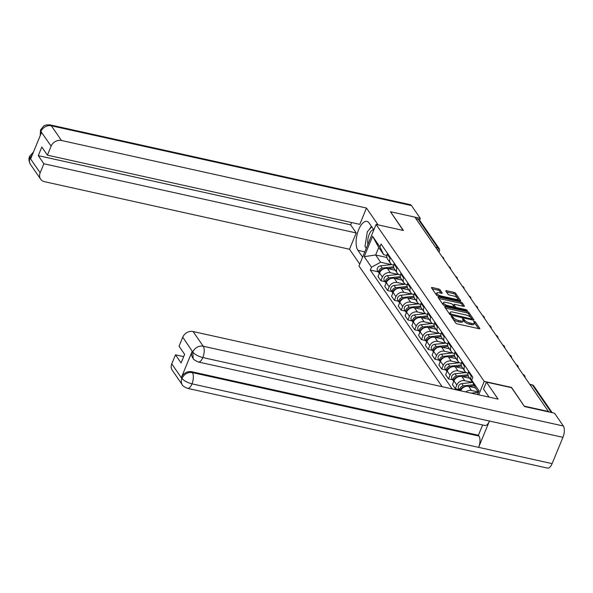 <?xml version="1.0" encoding="UTF-8"?>
<svg xmlns="http://www.w3.org/2000/svg" width="593" height="593" viewBox="0 0 593 593"><rect width="100%" height="100%" fill="white"/><g stroke="black" fill="none" stroke-linecap="round" stroke-linejoin="round"><path stroke-width="0.89" d="M451.77 316.217L451.221 316.469L455.743 323.029A1.364 0.46 22.4 0 0 457.373 323.911L479.018 328.707A1.364 0.46 22.4 0 0 479.856 328.611A1.364 0.46 22.4 0 0 479.789 328.359L475.267 321.791L473.548 321.243L474.17 322.266A4.373 1.475 22.4 0 1 474.37 323.081A4.373 1.475 22.4 0 1 471.687 323.393L469.886 322.992A4.373 1.475 22.4 0 1 464.675 320.168L462.948 318.7L462.362 318.767L462.992 319.79A4.373 1.475 22.4 0 1 463.185 320.605A4.373 1.475 22.4 0 1 460.502 320.917L458.7 320.516A4.373 1.475 22.4 0 1 453.489 317.685L451.77 316.217M440.028 289.792A1.364 0.46 22.4 0 0 438.405 288.91L432.327 287.561A1.364 0.46 22.4 0 0 431.489 287.657A1.364 0.46 22.4 0 0 431.556 287.916L436.574 295.203A1.364 0.46 22.4 0 0 438.205 296.085L459.842 300.881A1.364 0.46 22.4 0 0 460.679 300.784A1.364 0.46 22.4 0 0 460.62 300.525L455.602 293.238A1.364 0.46 22.4 0 0 453.971 292.356L446.64 290.733A1.364 0.46 22.4 0 0 445.803 290.829A1.364 0.46 22.4 0 0 445.862 291.081L448.011 294.202A1.364 0.46 22.4 0 0 449.635 295.084L453.274 295.892A3.654 1.23 22.4 0 1 457.796 298.939A3.654 1.23 22.4 0 1 455.55 299.198L441.303 296.04A3.654 1.23 22.4 0 1 436.789 292.994A3.654 1.23 22.4 0 1 439.028 292.734L441.4 293.261A1.364 0.46 22.4 0 0 442.237 293.164A1.364 0.46 22.4 0 0 442.178 292.912L440.028 289.792L439.532 291A1.364 0.46 22.4 0 0 437.901 290.118L432.201 288.858M524.39 406.361L511.544 387.429L484.229 381.381L376.11 224.428L403.425 230.484L390.505 211.731L414.878 217.127L548.703 411.905M524.464 406.183L548.836 411.579M445.565 306.774A1.364 0.46 22.4 0 0 444.728 306.87A1.364 0.46 22.4 0 0 444.787 307.122L449.805 314.416A1.364 0.46 22.4 0 0 451.436 315.298L473.081 320.087A1.364 0.46 22.4 0 0 473.918 319.99A1.364 0.46 22.4 0 0 473.859 319.738L468.833 312.452A1.364 0.46 22.4 0 0 467.21 311.562L445.565 306.774L445.18 307.7M443.193 304.809L438.168 297.516A1.364 0.46 22.4 0 1 438.108 297.263A1.364 0.46 22.4 0 1 438.946 297.167L460.591 301.963A1.364 0.46 22.4 0 1 462.214 302.845L464.363 305.966A1.364 0.46 22.4 0 1 464.43 306.218A1.364 0.46 22.4 0 1 463.593 306.314L454.809 304.372A1.364 0.46 22.4 0 0 453.971 304.468A1.364 0.46 22.4 0 0 454.038 304.72L455.461 306.789A1.364 0.46 22.4 0 0 457.092 307.678L466.224 309.702L467.41 310.495L466.824 310.562L444.817 305.691A1.364 0.46 22.4 0 1 443.193 304.809M376.11 224.428L358.98 265.99L442.133 386.703M415.952 218.691L418.176 219.18A2.787 2.328 -34.6 0 1 419.473 220.025L439.109 248.534A2.787 2.328 145.4 0 0 437.812 247.689L418.176 219.18M472.688 382.151A6.404 5.352 -34.6 0 1 471.613 381.054A6.404 5.352 -34.6 0 1 471.25 376.177L471.568 375.399M465.794 391.943A6.404 5.352 -34.6 0 1 471.494 390.505L478.314 392.017M468.707 371.248L468.388 372.019A6.404 5.352 145.4 0 0 468.752 376.903L471.613 381.054M475.49 387.874L468.633 386.354A6.404 5.352 145.4 0 0 460.702 390.683L460.65 390.802M468.033 373.227L467.825 373.182A6.404 5.352 -34.6 0 1 464.853 371.24A6.404 5.352 -34.6 0 1 464.489 366.355L464.808 365.584M459.405 389.631L455.276 388.711L456.803 385.02A6.404 5.352 -34.6 0 1 464.734 380.691L472.51 382.411M461.947 361.433L461.628 362.204A6.404 5.352 145.4 0 0 461.991 367.082L464.853 371.24M469.7 378.275L461.873 376.54A6.404 5.352 145.4 0 0 453.941 380.862L452.415 384.56L455.276 388.711M461.272 363.405L461.065 363.361A6.404 5.352 -34.6 0 1 458.085 361.419A6.404 5.352 -34.6 0 1 457.729 356.541L458.048 355.77M452.644 379.809L448.516 378.897L450.035 375.199A6.404 5.352 -34.6 0 1 457.966 370.877L465.742 372.597M455.187 351.612L454.868 352.39A6.404 5.352 145.4 0 0 455.224 357.268L458.085 361.419M462.933 368.453L455.105 366.719A6.404 5.352 145.4 0 0 447.174 371.048L445.654 374.739L448.516 378.897M454.505 353.591L454.305 353.547A6.404 5.352 -34.6 0 1 451.325 351.605A6.404 5.352 -34.6 0 1 450.962 346.72L451.28 345.949M445.877 369.995L441.748 369.076L443.275 365.384A6.404 5.352 -34.6 0 1 451.206 361.055L458.982 362.783M448.419 341.798L448.1 342.569A6.404 5.352 145.4 0 0 448.464 347.454L451.325 351.605M456.173 358.639L448.345 356.904A6.404 5.352 145.4 0 0 440.414 361.233L438.887 364.925L441.748 369.076M447.745 343.777L447.537 343.725A6.404 5.352 -34.6 0 1 444.565 341.79A6.404 5.352 -34.6 0 1 444.201 336.906L444.52 336.135M439.116 360.173L434.988 359.262L436.507 355.563A6.404 5.352 -34.6 0 1 444.439 351.241L452.222 352.961M441.659 331.976L441.34 332.755A6.404 5.352 145.4 0 0 441.703 337.632L444.565 341.79M449.405 348.817L441.577 347.09A6.404 5.352 145.4 0 0 433.646 351.412L432.127 355.111L434.988 359.262M440.984 333.955L440.777 333.911A6.404 5.352 -34.6 0 1 437.797 331.969A6.404 5.352 -34.6 0 1 437.441 327.091L437.76 326.313M432.356 350.359L428.228 349.447L429.747 345.749A6.404 5.352 -34.6 0 1 437.678 341.42L445.454 343.147M434.899 322.162L434.58 322.933A6.404 5.352 145.4 0 0 434.936 327.818L437.797 331.969M442.645 339.003L434.817 337.269A6.404 5.352 145.4 0 0 426.886 341.598L425.366 345.289L428.228 349.447M434.217 324.141L434.009 324.097A6.404 5.352 -34.6 0 1 431.037 322.155A6.404 5.352 -34.6 0 1 430.674 317.27L430.992 316.499M425.589 340.545L421.46 339.626L422.987 335.934A6.404 5.352 -34.6 0 1 430.918 331.606L438.694 333.325M428.131 312.348L427.812 313.119A6.404 5.352 145.4 0 0 428.176 317.996L431.037 322.155M435.885 329.189L428.057 327.455A6.404 5.352 145.4 0 0 420.126 331.776L418.599 335.475L421.46 339.626M427.457 314.32L427.249 314.275A6.404 5.352 -34.6 0 1 424.277 312.333A6.404 5.352 -34.6 0 1 423.913 307.456L424.232 306.685M418.828 330.724L414.7 329.812L416.219 326.113A6.404 5.352 -34.6 0 1 424.151 321.791L431.926 323.511M421.371 302.526L421.052 303.305A6.404 5.352 145.4 0 0 421.415 308.182L424.277 312.333M429.117 319.368L421.289 317.633A6.404 5.352 145.4 0 0 413.358 321.962L411.839 325.661L414.7 329.812M420.696 304.505L420.489 304.461A6.404 5.352 -34.6 0 1 417.509 302.519A6.404 5.352 -34.6 0 1 417.146 297.642L417.465 296.863M412.061 320.909L407.932 319.99L409.459 316.299A6.404 5.352 -34.6 0 1 417.39 311.97L425.166 313.697M414.603 292.712L414.285 293.483A6.404 5.352 145.4 0 0 414.648 298.368L417.509 302.519M422.357 309.553L414.529 307.819A6.404 5.352 145.4 0 0 406.598 312.148L405.071 315.839L407.932 319.99M413.929 294.691L413.721 294.639A6.404 5.352 -34.6 0 1 410.749 292.705A6.404 5.352 -34.6 0 1 410.386 287.82L410.704 287.049M405.301 311.088L401.172 310.176L402.699 306.485A6.404 5.352 -34.6 0 1 410.63 302.156L418.406 303.875M407.843 282.898L407.524 283.669A6.404 5.352 145.4 0 0 407.888 288.546L410.749 292.705M415.597 299.739L407.769 298.005A6.404 5.352 145.4 0 0 399.838 302.326L398.311 306.025L401.172 310.176M407.169 284.87L406.961 284.825A6.404 5.352 -34.6 0 1 403.981 282.883A6.404 5.352 -34.6 0 1 403.625 278.006L403.944 277.227M398.54 301.274L394.412 300.362L395.931 296.663A6.404 5.352 -34.6 0 1 403.863 292.342L411.638 294.061M401.083 273.076L400.764 273.847A6.404 5.352 145.4 0 0 401.12 278.732L403.981 282.883M408.829 289.918L401.001 288.183A6.404 5.352 145.4 0 0 393.07 292.512L391.55 296.204L394.412 300.362M400.401 275.056L400.201 275.011A6.404 5.352 -34.6 0 1 397.221 273.069A6.404 5.352 -34.6 0 1 396.858 268.184L397.177 267.413M391.773 291.459L387.644 290.54L389.171 286.849A6.404 5.352 -34.6 0 1 397.102 282.52L404.878 284.247M394.315 263.262L393.997 264.033A6.404 5.352 145.4 0 0 394.36 268.918L397.221 273.069M402.069 280.104L394.241 278.369A6.404 5.352 145.4 0 0 386.31 282.691L384.783 286.389L387.644 290.54M393.641 265.234L393.433 265.19A6.404 5.352 -34.6 0 1 390.461 263.248A6.404 5.352 -34.6 0 1 390.098 258.37L390.416 257.599M385.013 281.638L380.884 280.726L382.403 277.027A6.404 5.352 -34.6 0 1 390.335 272.706L398.118 274.426M387.555 253.441L387.236 254.219A6.404 5.352 145.4 0 0 387.6 259.097L390.461 263.248M395.301 270.282L387.474 268.547A6.404 5.352 145.4 0 0 379.542 272.876L378.023 276.575L380.884 280.726M478.403 392.143L475.549 388.007L471.709 380.15L472.88 377.304L381.062 244.019L379.883 246.866L383.73 254.723L378.749 247.489L375.651 254.997L380.639 262.239L391.35 264.611M471.709 380.15L478.988 390.72L477.424 394.523M380.639 262.239L371.5 267.221L370.321 270.067L452.214 388.934M371.5 267.221L364.213 256.65L372.604 236.288L379.883 246.866M484.229 381.381L478.692 394.805M386.903 257.488L375.651 254.997L364.213 256.65M386.881 255.42L383.73 254.723M378.252 271.824L370.321 270.067M378.749 247.489L372.604 236.288M452.155 317.811L452.993 318.901A4.373 1.475 22.4 0 0 458.204 321.732L458.7 320.516M463.185 320.605L462.688 321.821A4.373 1.475 22.4 0 1 460.005 322.125L458.204 321.732M474.37 323.081L473.866 324.297A4.373 1.475 22.4 0 1 471.19 324.608L469.382 324.208A4.373 1.475 22.4 0 1 464.171 321.376L463.192 320.205M478.64 328.626L474.378 322.681M472.71 320.005L468.337 313.66A1.364 0.46 22.4 0 0 466.706 312.778L445.439 308.063M451.021 314.105L471.161 318.93L471.746 318.864L471.087 317.789A4.373 1.475 22.4 0 0 465.876 314.965L452.889 312.088A4.373 1.475 22.4 0 0 450.213 312.4A4.373 1.475 22.4 0 0 450.406 313.208L451.021 314.105L450.643 315.024M450.213 312.4L449.709 313.608A4.373 1.475 22.4 0 0 449.909 314.423L450.406 313.208M438.82 298.464L460.086 303.171L460.591 301.963M463.215 306.233L461.717 304.053A1.364 0.46 22.4 0 0 460.086 303.171M453.971 304.468L453.475 305.677A1.364 0.46 22.4 0 0 453.534 305.936L454.905 307.923M445.706 302.356A3.654 1.23 22.4 0 0 443.46 302.615A3.654 1.23 22.4 0 0 447.982 305.662L453 306.774A1.364 0.46 22.4 0 0 453.838 306.67A1.364 0.46 22.4 0 0 453.778 306.418L452.355 304.35A1.364 0.46 22.4 0 0 450.724 303.468L445.706 302.356M443.46 302.615L442.964 303.824A3.654 1.23 22.4 0 0 444.261 305.514M441.029 293.179L439.532 291M436.789 292.994L436.285 294.21A3.654 1.23 22.4 0 0 437.53 295.863M457.196 300.295A3.654 1.23 22.4 0 0 457.292 300.147L457.796 298.939M459.471 300.799L455.098 294.454A1.364 0.46 22.4 0 0 453.475 293.565L446.507 292.023M478.321 392.336L471.198 393.144M473.933 384.694L463.333 385.887A3.476 2.906 145.4 0 0 460.161 390.698M472.799 382.381L461.769 383.627A3.476 2.906 145.4 0 0 458.797 385.554A3.476 2.906 145.4 0 0 458.752 388.682L460.138 390.691M474.467 385.784L468.9 386.414M464.312 386.933L464.067 386.962A3.476 2.906 145.4 0 0 460.62 390.802M467.973 374.783L456.573 376.073A3.476 2.906 145.4 0 0 453.593 378A3.476 2.906 145.4 0 0 453.549 381.129A3.476 2.906 145.4 0 0 453.734 381.358M466.231 372.545L455.009 373.805A3.476 2.906 145.4 0 0 452.029 375.74A3.476 2.906 145.4 0 0 451.992 378.86L453.549 381.129M468.24 375.91L462.14 376.599M457.551 377.118L457.307 377.141A3.476 2.906 145.4 0 0 453.86 381.047M486.401 382.107L498.105 399.104L193.103 331.546L203.221 346.238L563.35 426.004L554.529 413.195L524.516 406.553L511.514 387.674L486.401 382.107L483.532 389.075L489.055 397.095M171.77 363.85L181.888 378.542A8.354 6.983 -34.6 0 0 182.362 384.909L172.237 370.21A8.354 6.983 -34.6 0 1 171.77 363.85L175.491 354.822L183.682 356.63M563.35 426.004A8.561 3.706 102.5 0 1 562.942 437.323L489.447 421.045A8.561 3.706 102.5 0 1 484.955 425.477L198.329 361.989A8.561 3.706 102.5 0 0 202.821 357.564C198.218 356.326 194.904 354.525 192.866 352.16L182.755 337.187A8.354 6.983 -34.6 0 1 193.103 331.546M192.169 351.338L192.755 352.183L193.222 358.55L192.636 357.705A8.354 6.983 -34.6 0 1 192.169 351.338L181.428 377.385A8.354 6.983 -34.6 0 1 191.776 371.744L478.41 435.232L478.996 436.077A8.561 3.706 102.5 0 1 478.61 447.344L552.105 463.622L562.942 437.323M552.105 463.622A8.561 3.706 102.5 0 1 547.591 468.107L187.462 388.348A8.561 3.706 102.5 0 0 191.984 383.856C187.373 382.618 184.052 380.832 182.014 378.512L181.428 377.385M191.776 371.744L192.362 372.597A8.561 3.706 102.5 0 1 191.984 383.856L478.61 447.344L489.447 421.045L202.821 357.564A8.561 3.706 102.5 0 0 203.221 346.238A8.354 6.983 145.4 0 0 192.881 351.886M175.491 354.822L181.08 362.938L184.631 354.332L179.034 346.216L182.755 337.187M478.41 435.232L482.643 424.959M478.996 436.077L192.362 372.597C187.877 372.004 184.43 373.886 182.014 378.238M373.857 229.884L369.165 223.072A15.663 6.782 -77.5 0 0 366.934 221.411A15.663 6.782 -77.5 0 0 357.69 232.345A15.663 6.782 -77.5 0 0 357.927 250.335L362.619 257.147M378.075 224.866L366.489 208.047L359.773 224.347L47.418 155.166L51.139 146.137L40.895 131.483M47.418 155.166L41.821 147.042L38.278 155.648L350.633 224.829L351.582 222.531M350.633 224.829L356.223 232.945L349.507 249.245L44.505 181.688A8.354 6.983 145.4 0 1 40.62 179.16A8.354 6.983 145.4 0 1 40.154 172.793L43.867 163.764L356.223 232.945M359.751 264.115L349.507 249.245M366.489 208.047L61.487 140.497A8.354 6.983 145.4 0 0 51.139 146.137M40.205 135.678L40.502 129.978L43.422 126.272C43.571 126.42 44.386 124.471 50.138 124.893L410.267 204.652A8.561 3.706 102.5 0 1 411.49 205.563L420.311 218.365L419.57 220.166M38.278 155.648L43.867 163.764M32.415 154.58L30.154 157.797L30.74 158.642L41.473 132.595L40.887 131.742L40.346 135.337M390.49 211.76L403.188 230.432M420.311 218.365L414.907 217.171M371.426 226.348A15.663 6.782 -77.5 0 0 369.498 229.313M366.044 248.037A15.663 6.782 -77.5 0 0 366.14 248.608M40.502 129.978L40.887 131.742M30.028 158.101A8.354 6.983 -34.6 0 0 30.495 164.461C28.783 161.274 28.501 158.553 29.65 156.3L30.028 158.101L40.154 172.793M373.738 229.706A9.051 3.921 -77.5 0 0 369.18 234.48A9.051 3.921 -77.5 0 0 367.919 244.286M366.252 248.341L364.991 246.503L367.319 231.781L371.729 226.785M461.213 364.969L449.805 366.259A3.476 2.906 145.4 0 0 446.833 368.186A3.476 2.906 145.4 0 0 446.788 371.314A3.476 2.906 145.4 0 0 446.966 371.544M459.471 362.723L448.249 363.991A3.476 2.906 145.4 0 0 445.269 365.918A3.476 2.906 145.4 0 0 445.224 369.046L446.788 371.314M461.473 366.096L455.38 366.778M450.784 367.297L450.547 367.326A3.476 2.906 145.4 0 0 447.1 371.225M454.446 355.155L443.045 356.437A3.476 2.906 145.4 0 0 440.065 358.365A3.476 2.906 145.4 0 0 440.021 361.493A3.476 2.906 145.4 0 0 440.206 361.73M452.704 352.909L441.481 354.177A3.476 2.906 145.4 0 0 438.509 356.104A3.476 2.906 145.4 0 0 438.464 359.232L440.021 361.493M454.712 356.274L448.612 356.964M444.024 357.483L443.779 357.512A3.476 2.906 145.4 0 0 440.34 361.411M447.685 345.334L436.278 346.623A3.476 2.906 145.4 0 0 433.305 348.551A3.476 2.906 145.4 0 0 433.261 351.679A3.476 2.906 145.4 0 0 433.446 351.908M445.943 343.088L434.721 344.355A3.476 2.906 145.4 0 0 431.741 346.282A3.476 2.906 145.4 0 0 431.704 349.41L433.261 351.679M447.952 346.46L441.852 347.15M437.263 347.661L437.019 347.691A3.476 2.906 145.4 0 0 433.572 351.597M440.918 335.519L429.517 336.802A3.476 2.906 145.4 0 0 426.537 338.736A3.476 2.906 145.4 0 0 426.5 341.864A3.476 2.906 145.4 0 0 426.678 342.094M439.183 333.273L427.961 334.541A3.476 2.906 145.4 0 0 424.981 336.468A3.476 2.906 145.4 0 0 424.936 339.596L426.5 341.864M441.185 336.639L435.084 337.328M430.496 337.847L430.259 337.877A3.476 2.906 145.4 0 0 426.812 341.776M434.158 325.705L422.757 326.988A3.476 2.906 145.4 0 0 419.777 328.915A3.476 2.906 145.4 0 0 419.733 332.043A3.476 2.906 145.4 0 0 419.918 332.28M432.416 323.459L421.193 324.719A3.476 2.906 145.4 0 0 418.213 326.654A3.476 2.906 145.4 0 0 418.176 329.782L419.733 332.043M434.424 326.825L428.324 327.514M423.736 328.033L423.491 328.055A3.476 2.906 145.4 0 0 420.052 331.961M427.397 315.884L415.99 317.173A3.476 2.906 145.4 0 0 413.017 319.101A3.476 2.906 145.4 0 0 412.973 322.229A3.476 2.906 145.4 0 0 413.158 322.459M425.655 313.638L414.433 314.905A3.476 2.906 145.4 0 0 411.453 316.832A3.476 2.906 145.4 0 0 411.409 319.961L412.973 322.229M427.664 317.01L421.564 317.692M416.968 318.211L416.731 318.241A3.476 2.906 145.4 0 0 413.284 322.147M420.63 306.07L409.229 307.352A3.476 2.906 145.4 0 0 406.249 309.279A3.476 2.906 145.4 0 0 406.212 312.407A3.476 2.906 145.4 0 0 406.39 312.644M418.895 303.824L407.665 305.091A3.476 2.906 145.4 0 0 404.693 307.018A3.476 2.906 145.4 0 0 404.648 310.146L406.212 312.407M420.897 307.189L414.796 307.878M410.208 308.397L409.963 308.427A3.476 2.906 145.4 0 0 406.524 312.326M413.87 296.248L402.469 297.538A3.476 2.906 145.4 0 0 399.489 299.465A3.476 2.906 145.4 0 0 399.445 302.593A3.476 2.906 145.4 0 0 399.63 302.823M412.128 294.002L400.905 295.27A3.476 2.906 145.4 0 0 397.925 297.197A3.476 2.906 145.4 0 0 397.888 300.325L399.445 302.593M414.136 297.375L408.036 298.064M403.448 298.583L403.203 298.605A3.476 2.906 145.4 0 0 399.756 302.512M407.109 286.434L395.701 287.716A3.476 2.906 145.4 0 0 392.729 289.651A3.476 2.906 145.4 0 0 392.685 292.779A3.476 2.906 145.4 0 0 392.862 293.009M405.367 284.188L394.145 285.455A3.476 2.906 145.4 0 0 391.165 287.383A3.476 2.906 145.4 0 0 391.121 290.511L392.685 292.779M407.369 287.553L401.276 288.242M396.68 288.761L396.443 288.791A3.476 2.906 145.4 0 0 392.996 292.69M400.342 276.62L388.941 277.902A3.476 2.906 145.4 0 0 385.961 279.829A3.476 2.906 145.4 0 0 385.917 282.957A3.476 2.906 145.4 0 0 386.102 283.195M398.6 274.374L387.377 275.634A3.476 2.906 145.4 0 0 384.405 277.568A3.476 2.906 145.4 0 0 384.36 280.697L385.917 282.957M400.609 277.739L394.508 278.428M389.92 278.947L389.675 278.969A3.476 2.906 145.4 0 0 386.236 282.876M393.582 266.798L382.174 268.088A3.476 2.906 145.4 0 0 379.201 270.015A3.476 2.906 145.4 0 0 379.157 273.143A3.476 2.906 145.4 0 0 379.342 273.373M391.84 264.552L380.617 265.82A3.476 2.906 145.4 0 0 377.637 267.747A3.476 2.906 145.4 0 0 377.6 270.875L379.157 273.143M393.848 267.925L387.748 268.614M383.16 269.126L382.915 269.155A3.476 2.906 145.4 0 0 379.468 273.062M386.31 282.691L389.171 286.849M393.07 292.512L395.931 296.663M399.838 302.326L402.699 306.485M406.598 312.148L409.459 316.299M413.358 321.962L416.219 326.113M420.126 331.776L422.987 335.934M426.886 341.598L429.747 345.749M433.646 351.412L436.507 355.563M440.414 361.233L443.275 365.384M447.174 371.048L450.035 375.199M453.941 380.862L456.803 385.02M379.542 272.876L382.403 277.027M387.474 268.547L390.335 272.706M394.241 278.369L397.102 282.52M393.997 264.033L396.858 268.184M401.001 288.183L403.863 292.342M400.764 273.847L403.625 278.006M407.769 298.005L410.63 302.156M407.524 283.669L410.386 287.82M414.529 307.819L417.39 311.97M414.285 293.483L417.146 297.642M421.289 317.633L424.151 321.791M421.052 303.305L423.913 307.456M428.057 327.455L430.918 331.606M427.812 313.119L430.674 317.27M434.817 337.269L437.678 341.42M434.58 322.933L437.441 327.091M441.577 347.09L444.439 351.241M441.34 332.755L444.201 336.906M448.345 356.904L451.206 361.055M448.1 342.569L450.962 346.72M455.105 366.719L457.966 370.877M454.868 352.39L457.729 356.541M461.873 376.54L464.734 380.691M461.628 362.204L464.489 366.355M468.633 386.354L471.494 390.505M468.388 372.019L471.25 376.177M387.236 254.219L390.098 258.37M551.349 412.491L532.499 385.124A2.787 1.208 -77.5 0 0 532.099 384.827L530.105 384.39M530.275 384.635L532.499 385.124A2.787 2.328 145.4 0 1 533.789 385.969A2.787 2.787 0 0 0 532.099 384.827M435.596 247.192L437.812 247.689A2.787 1.208 -77.5 0 1 437.938 250.602M439.109 248.534A2.787 2.787 0 0 1 439.391 251.173A2.787 0.941 -157.6 0 1 438.546 251.484M452.993 318.901L453.489 317.685M460.005 322.125L460.502 320.917M463.593 320.524L464.089 319.316M464.171 321.376L464.675 320.168M469.382 324.208L469.886 322.992M471.19 324.608L471.687 323.393M474.771 323.007L475.267 321.791M479.633 328.744L479.789 328.359M452.407 318.048L452.904 316.84M466.706 312.778L467.21 311.562M468.337 313.66L468.833 312.452M473.696 320.131L473.859 319.738M451.888 315.394L452.162 314.727M470.886 319.605L471.161 318.93M438.568 298.094L438.946 297.167M461.717 304.053L462.214 302.845M464.208 306.359L464.363 305.966M453.534 305.936L454.038 304.72M454.987 307.945L455.461 306.789M456.81 308.345L457.092 307.678M465.95 310.369L466.224 309.702M447.708 306.329L447.982 305.662M452.726 307.441L453 306.774M442.015 293.305L442.178 292.912M441.029 296.715L441.303 296.04M455.276 299.865L455.55 299.198M446.255 291.66L446.64 290.733M453.475 293.565L453.971 292.356M455.098 294.454L455.602 293.238M460.457 300.918L460.62 300.525M431.949 288.487L432.327 287.561M437.901 290.118L438.405 288.91M463.333 385.887L461.769 383.627M456.573 376.073L455.009 373.805M411.49 205.563L51.361 125.798L61.487 140.497M364.806 251.855L357.927 250.335M50.138 124.893A8.561 3.706 102.5 0 1 51.361 125.798A8.354 6.983 145.4 0 0 41.013 131.438M449.805 366.259L448.249 363.991M443.045 356.437L441.481 354.177M436.278 346.623L434.721 344.355M429.517 336.802L427.961 334.541M422.757 326.988L421.193 324.719M415.99 317.173L414.433 314.905M409.229 307.352L407.665 305.091M402.469 297.538L400.905 295.27M395.701 287.716L394.145 285.455M388.941 277.902L387.377 275.634M382.174 268.088L380.617 265.82M525.064 377.074A2.787 2.787 0 0 0 523.382 374.628M518.304 367.26A2.787 2.787 0 0 0 516.622 364.814M511.544 357.438A2.787 2.787 0 0 0 509.861 354.999M504.776 347.624A2.787 2.787 0 0 0 503.094 345.178M498.016 337.802A2.787 2.787 0 0 0 496.334 335.364M491.256 327.988A2.787 2.787 0 0 0 489.566 325.542M484.488 318.174A2.787 2.787 0 0 0 482.806 315.728M477.728 308.353A2.787 2.787 0 0 0 476.046 305.914M470.961 298.538A2.787 2.787 0 0 0 469.278 296.092M464.2 288.724A2.787 2.787 0 0 0 462.518 286.278M457.44 278.903A2.787 2.787 0 0 0 455.758 276.457M450.673 269.089A2.787 2.787 0 0 0 448.99 266.642M443.912 259.267A2.787 2.787 0 0 0 442.23 256.828M439.391 251.173L438.998 252.129M533.789 385.969L552.194 412.684M471.398 319.716L471.746 318.864M453.452 307.604L453.838 306.67M182.362 384.909C182.095 385.472 183.793 386.614 187.462 388.348M193.222 358.55C192.955 359.113 194.66 360.262 198.329 361.989M30.495 164.461L40.62 179.16M29.65 156.293L33.445 152.067"/></g></svg>
